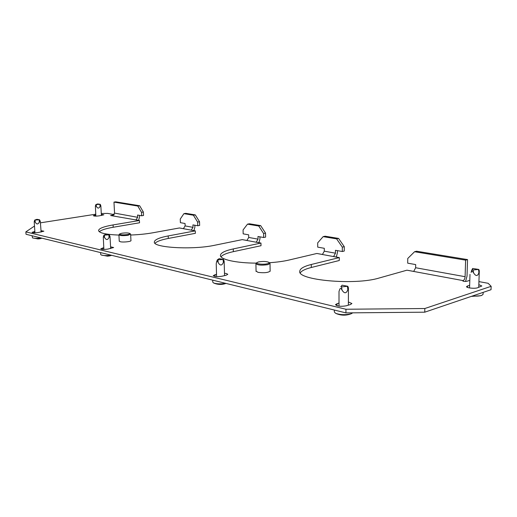 <?xml version="1.0" encoding="UTF-8"?>
<svg xmlns="http://www.w3.org/2000/svg" width="517" height="517" viewBox="0 0 517 517"><rect width="100%" height="100%" fill="white"/><g stroke="black" fill="none" stroke-linecap="round" stroke-linejoin="round"><path stroke-width="0.78" d="M270.132 270.785L270.217 271.031C268.342 272.679 264.271 273.118 257.996 272.356L256.064 271.011M119.24 240.967L120.267 241.73C123.266 242.486 131.35 241.594 131.014 240.554L130.943 240.392M348.387 302.012L351.903 303.511L350.481 304.519L346.228 305.805C340.832 306.697 337.246 306.31 335.462 304.642L339.01 302.988M103.768 247.721L100.783 248.755C101.681 249.485 104.007 249.601 107.769 249.104L113.643 247.527L110.593 246.861M216.526 274.256L213.25 275.574C214.51 276.698 217.398 276.925 221.916 276.246L226.091 275.264L227.797 274.314L226.459 273.545L224.488 273.273M34.852 231.467L32.073 232.333C32.797 232.876 34.813 232.947 38.129 232.547L43.88 231.196L41.03 230.718M469.662 285.184L466.541 286.592C466.198 287.924 474.671 288.861 477.514 287.795L481.838 285.985L478.826 284.647M101.345 214.387L103.833 214.813L98.999 215.886C95.955 216.235 94.068 216.171 93.357 215.692L95.794 214.994M345.944 309.25L25.85 231.881L26.024 234.272L345.938 312.895L345.944 309.25L424.832 308.513L424.754 312.184L345.938 312.895M424.754 312.184L491.027 289.707L491.15 286.321L424.832 308.513M491.15 286.321L488.132 283.29L478.929 281.603M269.383 262.726C277.028 262.209 283.575 261.311 289.016 260.038L316.869 253.472L339.191 257.615L311.299 264.484C303.809 266.365 299.97 268.62 299.776 271.263C297.042 280.143 354.914 285.546 379.129 278.023L406.95 270.191L463.083 280.608L462.721 280.873C463.484 281.448 464.848 281.591 466.806 281.3L469.811 280.35M130.678 235.035C138.834 234.718 146.149 233.975 152.625 232.824L179.438 227.965L195.193 230.892L168.199 235.933C159.223 237.658 154.609 239.681 154.344 242.008C152.832 247.721 192.951 250.06 214.807 245.232L242.253 239.623L260.865 243.08L233.283 248.916C224.921 250.732 220.63 252.891 220.41 255.398C220.074 259.456 236.114 263.114 256.329 263.127M114.011 214.865L110.638 215.524L139.338 220.52L113.074 224.927C103.691 226.562 98.85 228.436 98.547 230.569C99.219 233.031 106.017 234.544 118.936 235.093M101.3 213.515L107.665 213.398L114.192 214.594M40.475 222.821L95.748 214.206M34.471 226.071L25.85 231.881M99.29 231.732C101.222 230.02 105.856 228.533 113.197 227.26L139.538 222.782L139.428 220.5L136.003 219.867L137.658 217.308L114.548 213.114L112.829 215.602M155.016 243.274C156.793 241.413 161.22 239.804 168.303 238.447L195.374 233.329L195.29 230.866L191.29 230.123L193.015 227.351L185.125 225.916L183.406 228.663L179.438 227.965M221.005 256.787C222.62 254.803 226.737 253.091 233.354 251.656L261.014 245.724L260.962 243.055L256.232 242.176L258.028 239.145L248.709 237.452L248.658 234.828L243.164 233.852L243.074 229.936L247.507 224.152L258.72 226.007L260.665 225.625L249.452 223.783L247.507 224.152M300.299 272.802C301.741 270.74 305.411 268.969 311.318 267.483L339.294 260.503L339.294 257.589L333.601 256.535L335.468 253.188L324.295 251.165L324.288 248.302L317.716 247.132L317.697 242.867L323.144 236.637L336.593 238.86L338.557 238.415L325.109 236.211L323.144 236.637M258.028 239.145L257.977 236.489L263.676 237.503L265.615 237.103L265.551 233.102L260.665 225.625M259.928 236.838L259.967 238.744L258.927 242.673M335.468 253.188L335.462 250.293L342.312 251.514L344.264 251.042L344.27 246.667L338.557 238.415M337.42 250.642L337.42 252.723L336.308 257.033M467.536 259.592L465.61 260.148L414.576 251.727L416.528 251.217L467.536 259.592L467.025 276.11L465.571 281.468M263.676 237.503L263.605 233.497L258.72 226.007M342.312 251.514L342.312 247.132L336.593 238.86M414.576 251.727L407.764 258.468L407.687 263.159L415.694 264.588L415.636 267.735L413.723 271.399L406.95 270.191M465.61 260.148L465.106 276.705L415.636 267.735M193.946 230.621L194.915 227.002L194.857 225.244M248.709 237.452L246.926 240.45L242.253 239.623M324.295 251.165L322.44 254.461L316.869 253.472M197.746 225.761L197.623 222.064L193.397 215.221L183.91 213.657L185.81 213.34L195.303 214.898L199.536 221.722L199.652 225.412L197.746 225.761L192.931 224.901L193.015 227.351M183.91 213.657L180.252 219.053L180.381 222.665L185.041 223.499L185.125 225.916M193.397 215.221L195.303 214.898M138.601 220.352L139.512 217.004L139.441 215.376M463.064 281.158L463.083 280.608C464.26 280.04 464.932 278.741 465.106 276.705M114.548 213.114L113.973 202.115L137.806 206.05L139.668 205.76L115.802 201.843L113.973 202.115M137.658 217.308L137.554 215.04L141.677 215.776L143.539 215.466L143.383 212.048L139.668 205.76M141.677 215.776L141.522 212.345L137.806 206.05M141.522 212.345L143.383 212.048M342.312 247.132L344.27 246.667M263.605 233.497L265.551 233.102M197.623 222.064L199.536 221.722M121.741 233.257L119.621 233.975C120.099 234.912 122.82 235.099 127.783 234.524C129.483 234.201 130.174 233.852 129.857 233.477C128.319 232.818 125.612 232.74 121.741 233.257M130.517 234.052L128.203 235.254C123.233 235.875 120.138 235.733 118.923 234.828L119.621 233.975M258.59 261.906L256.839 262.63C255.269 263.928 263.289 264.788 267.354 263.741C268.918 263.353 269.486 262.914 269.053 262.429C266.746 261.35 263.263 261.175 258.59 261.906M269.809 263.121L270.016 263.489L267.929 264.633C261.751 265.518 257.75 265.215 255.915 263.722L256.109 263.347M97.661 203.963L95.884 204.577L100.227 204.325L97.661 203.963M95.858 216.112L95.38 206.257L95.496 205.688L96.382 206.432C97.558 208.403 98.657 208.609 99.678 207.058L100.686 205.301L100.847 205.934L101.41 215.505M36.953 219.324L34.717 220.074L39.557 219.777L36.953 219.324M41.076 237.975C37.185 238.466 34.335 238.434 32.526 237.891L32.048 235.752M32.526 237.891L37.941 238.932L39.751 238.764M34.949 232.812L34.219 221.909L34.322 221.237L35.221 222.129C36.494 224.3 37.722 224.533 38.885 222.814L40.119 220.901L40.32 221.535L41.121 232.055M106.063 234.24L103.923 235.151L109.261 234.815L106.063 234.24M111.006 255.159C106.728 255.76 103.458 255.708 101.203 254.991L100.712 254.513L100.602 252.6M101.203 254.991L107.446 256.167L109.526 255.928M103.865 249.42L103.297 237.193L103.432 236.54L104.544 237.471C105.991 239.901 107.342 240.153 108.602 238.221L109.83 236.004L110.018 236.754L110.683 248.554M472.674 268.478L472.325 269.822L473.133 269.964L478.781 269.441L472.674 268.478M471.349 271.141L472.59 268.53L471.084 272.446C471.795 270.986 472.628 271.134 473.585 272.886C475.562 276.02 477.204 276.33 478.503 273.823L479.298 270.734L478.736 287.394M483.156 292.376L483.091 294.315L481.702 295.407C479.453 296.092 476.37 296.293 472.454 296.008M219.169 258.649L217.34 259.851L223.473 259.456L219.169 258.649M225.612 283.322C220.707 284.137 216.694 284.014 213.566 282.954L212.765 282.146L212.707 280.156M216.591 276.621L216.222 263.773L216.636 261.699C217.082 260.962 217.599 261.266 218.193 262.61C219.925 265.473 221.483 265.764 222.872 263.476L224.048 260.742L224.171 261.68M342.092 285.184L340.832 286.735L341.582 286.89L347.805 286.282L342.092 285.184M352.794 312.837L350.862 313.851C345.291 315.086 340.199 314.898 335.578 313.283L334.344 311.997L334.337 310.045M339.01 306.154L339.01 291.446L339.759 289.242C340.373 287.982 341.11 288.234 341.976 289.998C344.031 293.326 345.808 293.656 347.308 290.981L348.426 287.988L348.38 305.159M111.239 215.305L111.258 215.679M94.973 215.117L95.031 216.093M467.484 285.888L467.439 287.381M113.074 224.927L113.197 227.26M311.299 264.484L311.318 267.483M233.283 248.916L233.354 251.656M168.199 235.933L168.303 238.447M34.109 231.59L34.193 232.805M215.014 274.605L215.066 276.446M102.741 247.908L102.825 249.375M336.948 303.602L336.948 305.715M100.059 206.218L99.91 204.396M96.382 206.432L96.24 204.609M39.318 221.877L39.182 219.867M35.221 222.129L35.085 220.113M109.061 237.174L108.88 234.912M104.544 237.471L104.363 235.209M478.949 272.465L478.49 269.544M473.585 272.886L473.133 269.964M471.084 272.446L472.325 269.822M223.37 262.242L223.092 259.579M218.193 262.61L217.915 259.948M216.791 261.382L217.347 259.877M347.831 289.533L347.43 286.424M341.976 289.998L341.582 286.89M119.259 241.303L118.923 234.828M130.956 240.722L130.639 234.253M129.857 233.477L130.536 234.065M256.839 262.63L256.083 263.379M256.07 271.496L255.915 263.722M270.139 271.276L270.016 263.489M269.053 262.429L269.842 263.147M100.227 204.325L100.686 205.301M95.884 204.577L95.496 205.688M39.848 238.744L41.967 238.188M39.557 219.777L40.113 220.888M34.717 220.074L34.329 221.224M109.662 255.902L111.711 255.333M109.261 234.815L109.824 235.991M103.923 235.151L103.432 236.54M471.336 296.39L480.842 295.718M469.998 274.372L469.572 287.943M481.295 295.562L481.889 295.343M478.781 269.441L479.298 270.734M213.566 282.954C216.978 284.46 220.5 284.802 224.132 283.982M224.171 261.634L224.552 275.626M224.372 283.923L226 283.419M223.473 259.456L224.048 260.749M217.34 259.851L216.649 261.667M335.578 313.283C340.108 315.351 344.761 315.7 349.537 314.336M349.931 314.213L351.573 313.599M347.805 286.282L348.393 287.691"/></g></svg>

